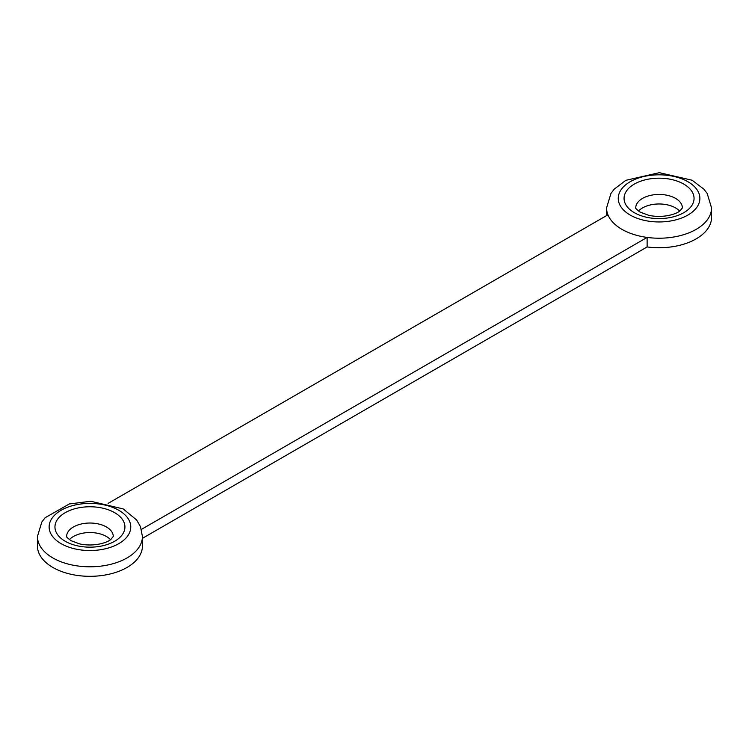<?xml version="1.0" encoding="UTF-8"?>
<svg xmlns="http://www.w3.org/2000/svg" width="749" height="749" viewBox="0 0 749 749"><rect width="100%" height="100%" fill="white"/><g stroke="black" fill="none" stroke-linecap="round" stroke-linejoin="round"><path stroke-width="1.12" d="M110.478 539.626A23.331 13.473 0 0 0 89.936 532.548A23.331 13.473 0 0 0 69.404 539.626M679.596 211.049A23.331 13.473 0 0 0 659.064 203.971A23.331 13.473 0 0 0 638.523 211.049M142.432 538.334L647.127 246.945L647.127 237.424A52.486 30.306 180 0 1 607.945 214.804L108.174 503.347M647.127 246.945A52.486 30.306 0 0 0 711.55 217.435L711.55 207.913L707.196 193.476L703.873 189.151L692.095 180.228L659.326 172.682L625.818 180.331L614.302 189.085L610.95 193.448L606.568 207.913A52.486 30.306 0 0 0 607.945 214.804M37.45 536.49L37.45 546.012A52.486 30.306 0 0 0 89.936 576.318A52.486 30.306 0 0 0 142.432 546.012L142.432 536.49L140.512 526.753L136.664 520.021L123.21 508.927L90.751 501.259L69.348 503.946L45.146 517.709L41.804 522.062L37.45 536.49A52.486 30.306 0 0 0 89.936 566.796A52.486 30.306 0 0 0 142.432 536.49M711.55 207.913A52.486 30.306 0 0 1 647.127 237.424L141.421 529.393M113.268 536.49A23.331 13.473 0 0 0 89.936 523.027A23.331 13.473 0 0 0 66.614 536.49L66.614 536.49C67.635 537.033 64.002 535.404 71.024 540.675L79.684 543.914C95.235 547.21 108.717 542.014 111.058 539.186L113.268 536.49M682.386 207.913A23.331 13.473 0 0 0 659.064 194.44A23.331 13.473 0 0 0 635.732 207.913L635.732 207.913C636.753 208.456 633.12 206.827 640.152 212.098L648.803 215.338C664.354 218.633 677.836 213.437 680.176 210.609L682.386 207.913M61.072 543.634A40.83 23.575 180 0 1 70.106 506.371A40.83 23.575 180 0 1 129.699 521.604A40.83 23.575 180 0 1 109.775 547.566A40.83 23.575 180 0 1 61.072 543.634M65.2 541.255A34.997 20.204 0 0 0 123.744 532.193A34.997 20.204 0 0 0 80.883 507.457A34.997 20.204 0 0 0 65.2 541.255M630.19 215.057A40.83 23.575 180 0 1 641.406 177.138A40.83 23.575 180 0 1 699.641 195.826A40.83 23.575 180 0 1 649.776 221.339A40.83 23.575 180 0 1 630.19 215.057M634.319 212.679A34.997 20.204 0 0 0 692.862 203.616A34.997 20.204 0 0 0 650.001 178.871A34.997 20.204 0 0 0 634.319 212.679M606.568 215.6L606.568 207.913"/></g></svg>
